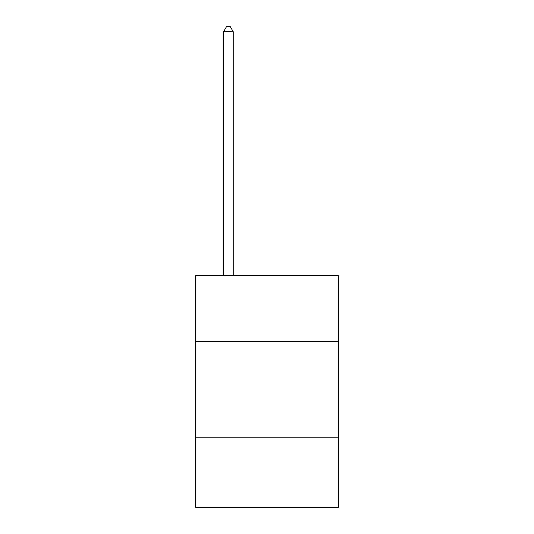 <?xml version="1.0" encoding="UTF-8"?>
<svg xmlns="http://www.w3.org/2000/svg" width="534" height="534" viewBox="0 0 534 534"><rect width="100%" height="100%" fill="white"/><g stroke="black" fill="none" stroke-linecap="round" stroke-linejoin="round"><path stroke-width="0.8" d="M338.402 341.339L338.402 275.724L195.598 275.724L195.598 341.339L338.402 341.339L338.402 507.3L195.598 507.3L195.598 341.339M338.402 437.827L195.598 437.827M233.231 275.724L233.231 31.72L223.579 31.72L223.579 275.724M223.579 31.72L226.476 26.7L230.334 26.7L233.231 31.72"/></g></svg>
